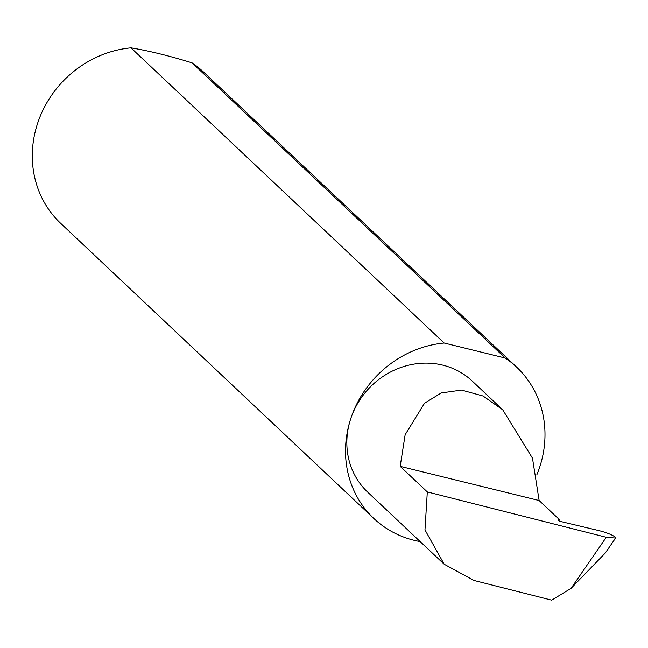 <?xml version="1.0" encoding="UTF-8"?>
<svg xmlns="http://www.w3.org/2000/svg" width="648" height="648" viewBox="0 0 648 648"><rect width="100%" height="100%" fill="white"/><g stroke="black" fill="none" stroke-linecap="round" stroke-linejoin="round"><path stroke-width="0.97" d="M427.307 491.921L400.181 466.358L405.146 434.719L424.57 403.186L441.264 392.939L461.57 390.08L483.044 396.001L502.726 409.803L532.478 458.177L539.128 500.523L559.2 519.437L558.147 520.036A2.778 0.502 17.7 0 0 558.09 520.101A2.778 0.502 17.7 0 0 561.614 521.713L599.181 530.663C606.706 532.615 612.06 534.746 615.244 537.054L615.6 538.043L606.285 537.273L427.307 491.921L424.975 529.886L444.204 564.254L473.971 580.47L551.675 600.161L571.066 588.352L606.285 537.273M536.811 474.863A104.044 95.774 133.3 0 0 540.019 466.123A104.044 95.774 133.3 0 0 516.61 367.1L203.407 71.928A104.044 95.774 133.3 0 0 192.043 62.856C169.525 55.866 149.162 50.868 130.969 47.839L444.164 343.019A104.044 95.774 133.3 0 0 350.479 419.515A76.27 70.211 -46.7 0 1 472.262 381.097L502.726 409.803M130.969 47.839A104.044 95.774 133.3 0 0 37.276 124.335A104.044 95.774 133.3 0 0 60.693 223.358L373.888 518.53A104.044 95.774 133.3 0 0 420.139 541.574M444.204 564.254L367.643 492.099A76.27 70.211 -46.7 0 1 350.479 419.515A104.044 95.774 133.3 0 0 373.888 518.53M615.6 538.043L605.256 553.044L571.066 588.352M400.181 466.358L539.128 500.523M192.043 62.856L505.238 358.036A104.044 95.774 133.3 0 1 516.61 367.1M444.164 343.019L505.238 358.036M558.787 520.7L559.2 519.437"/></g></svg>
